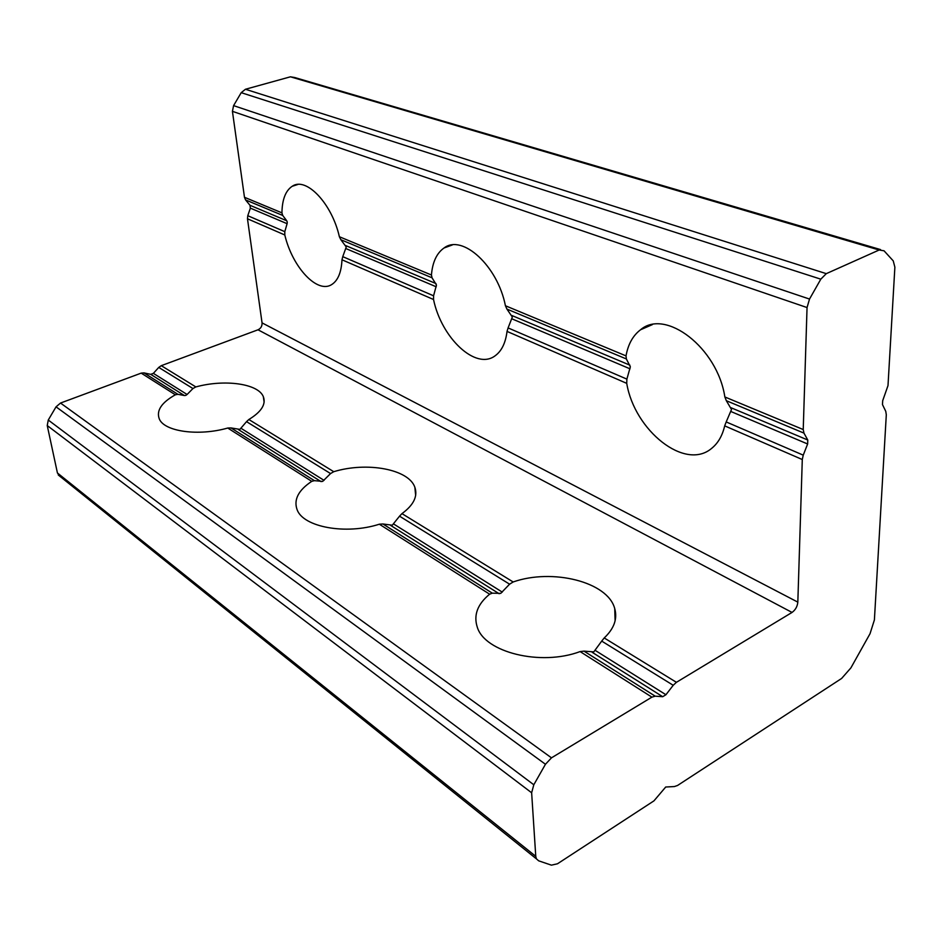 <?xml version="1.0" encoding="UTF-8"?>
<svg xmlns="http://www.w3.org/2000/svg" width="942" height="942" viewBox="0 0 942 942"><rect width="100%" height="100%" fill="white"/><g stroke="black" fill="none" stroke-linecap="round" stroke-linejoin="round"><path stroke-width="1.41" d="M286.721 220.758L282.694 215.424L245.579 199.928L249.971 205.285L286.721 220.758L287.263 222.1L287.098 223.69L250.36 208.135L247.781 215.706L284.802 231.661L284.802 234.97L247.475 218.78L247.781 215.706M245.579 199.928L244.473 197.29L281.941 212.857L282.694 215.424M281.941 212.857C282.153 199.574 285.567 190.72 292.173 186.292C305.997 176.401 331.878 203.331 339.379 236.736L431.436 275.005L432.048 277.796L340.851 239.715L339.379 236.736M340.851 239.715L346.256 246.981L342.758 256.648L433.579 295.8L436.464 285.026L432.048 277.796M626.877 379.12L626.736 383.359L507.032 331.407L508.091 327.922L626.877 379.12L630.351 366.803L626.359 358.949L506.914 309.07L505.418 305.75L626.03 355.888L626.359 358.949M626.03 355.888C628.09 344.266 632.918 335.564 640.536 329.771C665.346 308.234 717.404 347.657 724.857 396.971L803.232 429.54L807.047 307.551L232.427 111.333L233.581 105.622L241.211 92.669L245.438 89.266L290.43 76.808L294.775 77.538L880.523 249.583M803.232 429.54L803.95 433.108L726.329 400.703L724.857 396.971M726.329 400.703L731.51 409.476L726.2 421.934L803.243 455.151L802.29 459.531L724.692 425.866C722.384 435.71 718.063 443.187 711.728 448.298C685.034 471.247 634.496 430.459 626.736 383.359M187.093 394.486L192.957 388.54L158.751 367.415L153.381 373.362L187.093 394.486L185.786 395.393L184.373 395.534L150.732 374.351L144.008 372.891L177.897 394.321L175.353 394.792L141.194 373.126L144.008 372.891M158.751 367.415L161.27 365.673L195.842 386.927L192.957 388.54M195.842 386.927C224.596 379.014 258.344 383.618 263.348 396.712C266.186 404.283 261.346 411.878 248.841 419.508L333.751 471.695L330.56 473.567L246.533 421.651L248.841 419.508M246.533 421.651L239.869 429.387L231.025 427.927L314.404 480.655L322.623 481.421L330.56 473.567M492.313 593.166L489.628 594.19L379.332 524.211L382.911 523.976L492.313 593.166L500.732 593.378L509.587 584.181L399.538 516.181L401.963 513.625L513.154 581.968L509.587 584.181M513.154 581.968C552.271 568.179 607.743 581.732 614.726 608.567C617.599 618.835 614.102 628.632 604.222 637.946L676.415 682.314L792.034 612.43L258.014 329.794C260.863 328.417 262.206 326.109 262.053 322.882L247.475 218.78M676.415 682.314L673.212 685.281L601.702 641.102L604.222 637.946M601.702 641.102L593.79 651.888L583.981 651.134L655.196 696.173L651.899 697.139L580.095 651.581C540.59 666.418 484.706 652.3 477.288 627.184C473.39 615.185 477.512 604.175 489.628 594.19M431.436 275.005C432.508 262.147 436.711 253.139 444.047 247.981C462.357 233.793 497.694 265.891 505.418 305.75M506.914 309.07L512.33 317.03L508.091 327.922M333.751 471.695C366.838 461.545 408.804 469.14 414.869 487.308C417.93 496.281 413.632 505.053 401.963 513.625M399.538 516.181L392.284 525.212L382.911 523.976M60.394 476.793L57.427 472.978L535.763 856.337L536.41 858.857L538.671 860.823L551.411 865.156L557.487 863.779L653.948 800.865L665.711 787.017L674.425 786.546L677.545 785.475L841.618 678.452L850.897 667.89L870.043 633.683L874.4 619.907L886.304 414.763L885.763 411.336L882.477 404.589L882.689 400.715L888 385.596L894.876 267.175L893.24 260.875L884.043 250.796L879.145 250.007L290.43 76.808M803.95 433.108L807.777 440.02L807.635 443.988L803.243 455.151M673.212 685.281L665.935 694.737L662.697 696.703L655.196 696.173M433.579 295.8L433.532 299.509L341.981 259.78L342.758 256.648M314.404 480.655L311.755 481.338L227.74 428.033L231.025 427.927M227.74 428.033C198.668 436.393 164.426 431.624 159.328 419.002C156.136 410.665 161.471 402.599 175.353 394.792M57.427 472.978L47.241 425.56L48.266 420.038L56.049 406.838L60.512 403.046L141.194 373.126M60.512 403.046L551.482 757.839L651.899 697.139M379.332 524.211C345.902 535.021 303.418 527.131 297.154 509.822C293.48 499.743 298.355 490.252 311.755 481.338M244.473 197.29L232.427 111.333M245.438 89.266L826.287 273.651L879.145 250.007M535.763 856.337L531.641 792.775L47.241 425.56M161.27 365.673L258.014 329.794M341.981 259.78C341.393 272.038 338.107 280.21 332.114 284.296C317.701 294.552 292.409 267.422 284.802 234.97M262.053 322.882L797.827 602.126L802.29 459.531M507.032 331.407C505.595 342.935 501.639 351.048 495.186 355.746C475.863 370.618 441.433 337.99 433.532 299.509M150.732 374.351L153.381 373.362M250.36 208.135L249.971 205.285M826.287 273.651L820.812 279.173L809.519 299.061L807.047 307.551M797.827 602.126C797.368 606.53 795.425 609.969 792.034 612.43M551.482 757.839L545.453 764.268L533.808 784.768L531.641 792.775M177.897 394.321L184.373 395.534M284.802 231.661L287.098 223.69M580.095 651.581L583.981 651.134M724.692 425.866L726.2 421.934M436.24 286.804L346.044 248.629M345.702 245.579L435.969 283.566M511.824 315.488L629.915 365.178M807.635 443.988L731.063 411.583M731.086 407.756L807.777 440.02M321.128 481.645L238.397 429.552M241.199 428.41L324.048 480.361M662.697 696.703L592.153 652.288M393.721 524.046L502.274 592.118M595.344 650.475L665.935 694.737M630.01 368.817L512.024 318.879M499.154 593.731L390.718 525.459M820.812 279.173L241.211 92.669M233.581 105.622L809.519 299.061M545.453 764.268L56.049 406.838M48.266 420.038L533.808 784.768M292.173 186.292L297.896 184.455M640.536 329.771L652.323 324.637M263.348 396.712L264.125 402.175M614.726 608.567L615.114 620.766M444.047 247.981L452.278 244.979M414.869 487.308L415.657 495.445M58.251 474.956L536.41 858.857"/></g></svg>
